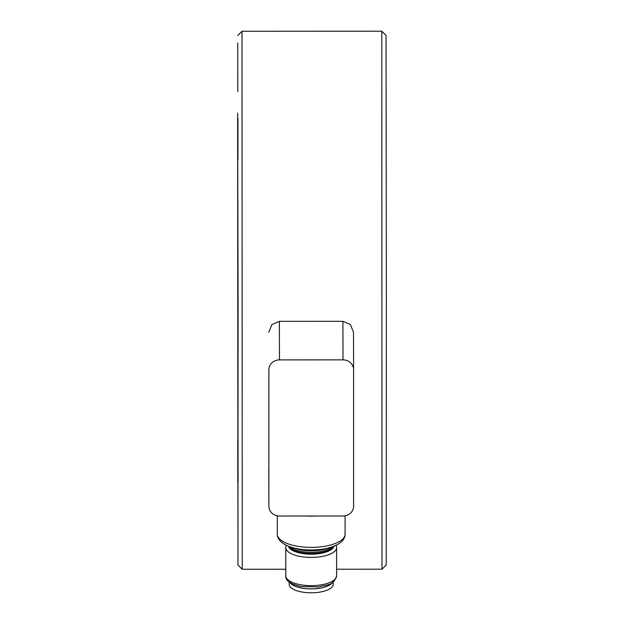 <?xml version="1.0" encoding="UTF-8"?>
<svg xmlns="http://www.w3.org/2000/svg" width="624" height="624" viewBox="0 0 624 624"><rect width="100%" height="100%" fill="white"/><g stroke="black" fill="none" stroke-linecap="round" stroke-linejoin="round"><path stroke-width="0.94" d="M237.955 118.271L237.955 159.861L237.955 118.271M238.087 300.253L237.635 113.123L237.962 565.024L238.095 300.253M238.087 482.227L238.056 440.645L238.087 482.227M237.962 557.614L237.939 508.895L237.962 557.614M237.775 482.235L237.775 440.653L237.775 482.235M237.643 118.287L237.674 159.869L237.643 118.287M237.767 42.9L237.791 91.619L237.767 42.9M381.997 569.205L386.233 564.97L386.365 300.199L386.038 35.435L381.802 31.2L381.997 569.205L336.617 569.228M237.962 565.024L242.198 569.26L242.245 564.088L242.003 31.255L381.802 31.2M238.033 300.253L237.689 160.906L237.939 497.242L238.033 300.253M268.811 481.151A10.592 9.758 179.9 0 0 268.811 481.166L268.85 497.539A10.592 9.758 -0.1 0 1 268.85 497.515L268.874 369.65A10.592 9.758 -0.1 0 1 271.978 362.747A10.592 9.758 -0.1 0 1 279.466 359.892L343.013 359.869A10.592 9.758 -0.1 0 1 350.501 362.723A10.592 9.758 -0.1 0 1 353.597 369.595A10.592 9.758 -0.1 0 1 353.597 369.619L353.597 506.251A10.592 9.758 -0.1 0 1 350.501 513.154A10.592 9.758 -0.1 0 1 343.013 516.009L279.466 516.032A10.592 9.758 -0.1 0 1 271.978 513.178A10.592 9.758 -0.1 0 1 268.874 506.306A10.592 9.758 -0.1 0 1 268.874 506.282L268.874 369.65M353.597 369.58L353.512 332.311L350.407 324.558L342.911 321.313L279.373 321.337L271.885 324.589L268.78 332.366M332.444 582.442A21.926 8.518 180 0 1 311.961 588.853A21.926 8.518 180 0 1 290.378 583.011A21.926 8.518 180 0 1 289.949 582.442M335.962 545.329A25.42 9.875 180 0 1 336.617 547.552A25.42 9.875 180 0 1 315.229 557.302A25.42 9.875 180 0 1 287.063 550.649A25.42 9.875 180 0 1 285.776 547.552A25.42 9.875 180 0 1 286.432 545.329M326.118 548.496A27.877 10.826 180 0 1 296.275 548.496M328.006 548.075A24.25 9.422 180 0 1 294.388 548.075L295.129 548.34A23.509 9.134 180 0 0 318.568 550.345A23.509 9.134 180 0 0 327.265 548.34L328.013 548.067M289.185 546.491A22.495 8.736 0 0 0 289.84 547.435A22.495 8.736 0 0 0 312.452 553.418A22.495 8.736 0 0 0 333.208 546.491M289.169 581.864L289.169 584.243A22.027 8.557 0 0 0 289.193 584.641A22.027 8.557 0 0 0 311.704 592.8A22.027 8.557 0 0 0 333.224 584.243L333.224 581.864M289.754 582.309A22.027 8.557 0 0 0 311.197 588.9A22.027 8.557 0 0 0 332.639 582.309M279.466 359.892L279.373 321.337M345.088 534.199A33.891 13.166 180 0 1 345.088 534.206A33.891 13.166 180 0 1 311.228 547.373A33.891 13.166 180 0 1 277.306 534.222A33.891 13.166 180 0 1 277.306 534.206L277.306 515.83M306.673 516.025A33.891 13.166 0 0 0 311.228 516.142A33.891 13.166 0 0 0 315.775 516.025M342.911 321.313L343.013 359.869M334.027 546.172A22.948 8.915 180 0 1 318.388 553.738A22.948 8.915 180 0 1 289.403 548.067A22.948 8.915 180 0 1 288.366 546.172M331.75 546.998A22.238 8.635 180 0 1 318.17 551.905A22.238 8.635 180 0 1 290.636 546.998M336.617 547.552L336.617 575.773A25.42 9.875 180 0 1 319.168 585.148A25.42 9.875 180 0 1 287.063 578.869A25.42 9.875 180 0 1 285.776 575.773L285.776 547.552M237.767 35.49L242.003 31.255M242.198 569.26L285.776 569.244M268.78 469.014L268.811 481.166M353.512 332.311L353.597 369.595M277.306 534.23C277.508 544.549 294.427 550.134 311.298 549.962C318.739 549.869 327.818 549.338 337.709 544.432C342.56 541.632 345.025 538.223 345.088 534.206L345.088 515.822M336.617 575.773C333.583 585.842 327.397 584.454 318.638 586.919L301.369 586.56C290.402 584.111 285.207 580.515 285.776 575.773"/></g></svg>
